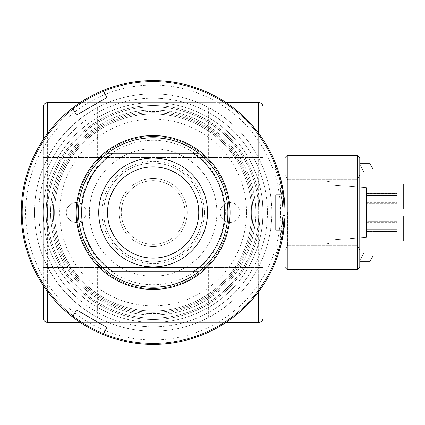 <?xml version="1.0" encoding="UTF-8"?>
<svg xmlns="http://www.w3.org/2000/svg" width="425" height="425" viewBox="0 0 425 425"><rect width="100%" height="100%" fill="white"/><g stroke="black" fill="none" stroke-linecap="round" stroke-linejoin="round"><path stroke-width="0.32" stroke-dasharray="2.12 1.59" d="M285.01 209.663L283.863 194.916C284.256 195.941 284.649 201.806 285.042 212.5L284.017 196.079M281.77 183.292L284.957 207.697A131.899 131.899 0 0 0 281.77 183.292L279.623 183.775L281.77 183.292L279.623 183.775L282.758 207.777L279.623 183.775L281.77 183.292A131.899 131.899 0 0 1 284.957 207.697L283.863 194.916C284.261 195.957 284.654 201.817 285.042 212.5A131.899 131.899 0 0 1 87.199 326.724A131.899 131.899 0 0 1 87.199 98.276A131.899 131.899 0 0 1 285.042 212.5C284.654 223.183 284.261 229.048 283.863 230.084C284.256 229.059 284.649 223.194 285.042 212.5A131.899 131.899 0 0 1 87.199 326.724A131.899 131.899 0 0 1 87.199 98.276A131.899 131.899 0 0 1 285.042 212.5A131.899 131.899 0 0 1 87.199 326.724A131.899 131.899 0 0 1 87.199 98.276A131.899 131.899 0 0 1 285.042 212.5L285.042 267.458L285.042 157.542L285.042 267.458L287.242 269.657L287.242 155.343L287.242 269.657L287.242 155.343L357.584 155.343L357.584 269.657L357.584 155.343L357.584 269.657L287.242 269.657M285.01 215.337L283.863 230.084C284.261 229.043 284.654 223.183 285.042 212.5A131.899 131.899 0 0 1 87.199 326.724A131.899 131.899 0 0 1 87.199 98.276A131.899 131.899 0 0 1 285.042 212.5A131.899 131.899 0 0 1 87.199 326.724A131.899 131.899 0 0 1 87.199 98.276A131.899 131.899 0 0 1 285.042 212.5A131.899 131.899 0 0 1 87.199 326.724A131.899 131.899 0 0 1 87.199 98.276A131.899 131.899 0 0 1 285.042 212.5L285.042 157.542L287.242 155.343M276.973 167.067A131.899 131.899 0 0 1 279.836 175.807A131.899 131.899 0 0 0 276.973 167.067L274.906 167.822L276.973 167.067M280.341 247.414A131.899 131.899 0 0 1 277.594 256.19A131.899 131.899 0 0 0 280.341 247.414L278.221 246.835L280.341 247.414M285.01 215.433L282.811 215.385L285.01 215.433A131.899 131.899 0 0 1 282.168 239.886A131.899 131.899 0 0 0 285.01 215.433L282.168 239.886L280.017 239.429L282.811 215.385L285.01 215.433L282.811 215.385L280.017 239.429L282.168 239.886M103.015 334.502A131.899 131.899 0 0 0 283.863 230.084L261.646 230.084C262.119 229.043 262.592 223.178 263.059 212.5A109.916 109.916 0 0 1 98.191 307.689A109.916 109.916 0 0 1 98.191 117.311A109.916 109.916 0 0 1 263.059 212.5C262.592 201.817 262.119 195.952 261.646 194.916C262.119 195.952 262.592 201.817 263.059 212.5C262.592 201.817 262.119 195.952 261.646 194.916C262.119 195.952 262.592 201.817 263.059 212.5A109.916 109.916 0 0 1 98.191 307.689A109.916 109.916 0 0 1 98.191 117.311A109.916 109.916 0 0 1 263.059 212.5C262.592 223.173 262.119 229.038 261.646 230.084C262.119 229.043 262.592 223.178 263.059 212.5C262.592 223.173 262.119 229.038 261.646 230.084L283.863 230.084A131.899 131.899 0 0 1 103.015 334.502L107.047 327.521L76.585 309.937L72.558 316.912A131.899 131.899 0 0 1 72.558 108.088L76.585 115.063L107.047 97.479L103.015 90.498A131.899 131.899 0 0 1 283.863 194.916L275.809 194.916L275.809 230.084L283.863 230.084L285 215.831M283.942 212.5A130.799 130.799 0 0 1 153.149 343.299A130.799 130.799 0 0 1 22.35 212.5A130.799 130.799 0 0 1 153.149 81.701A130.799 130.799 0 0 1 283.942 212.5A130.799 130.799 0 0 0 87.747 99.227A130.799 130.799 0 0 0 87.747 325.773A130.799 130.799 0 0 0 283.942 212.5M267.458 212.5A114.309 114.309 0 0 1 95.992 311.493A114.309 114.309 0 0 1 95.992 113.507A114.309 114.309 0 0 1 267.458 212.5A114.309 114.309 0 0 1 95.992 311.493A114.309 114.309 0 0 1 95.992 113.507A114.309 114.309 0 0 1 267.458 212.5M282.758 207.777L284.957 207.697L282.758 207.777A129.699 129.699 0 0 0 279.623 183.775A129.699 129.699 0 0 1 282.758 207.777M282.811 215.385A129.699 129.699 0 0 1 280.017 239.429A129.699 129.699 0 0 0 282.811 215.385M275.522 255.462L277.594 256.19L275.522 255.462A129.699 129.699 0 0 0 278.221 246.835A129.699 129.699 0 0 1 275.522 255.462M277.727 176.417L279.836 175.807L277.727 176.417A129.699 129.699 0 0 0 274.906 167.822A129.699 129.699 0 0 1 277.727 176.417M287.645 212.5L287.645 245.363L287.645 212.5M357.181 212.5L357.181 245.363L357.181 212.5M357.584 155.343L359.784 157.542L359.784 267.458L359.784 157.542L359.784 267.458L357.584 269.657M263.059 212.5A109.916 109.916 0 0 1 98.191 307.689A109.916 109.916 0 0 1 98.191 117.311A109.916 109.916 0 0 1 263.059 212.5A109.916 109.916 0 0 1 98.191 307.689A109.916 109.916 0 0 1 98.191 117.311A109.916 109.916 0 0 1 263.059 212.5M47.632 267.458L43.233 267.458L43.233 157.542L263.059 157.542L263.059 106.983A4.399 4.399 0 0 0 258.666 102.584L47.632 102.584A4.399 4.399 0 0 0 43.233 106.983L43.233 157.542L263.059 157.542L263.059 267.458L258.666 267.458L258.666 318.017L47.632 318.017L47.632 267.458L258.666 267.458M213.047 102.584L93.245 102.584L213.047 102.584L208.654 106.983L97.638 106.983L208.654 106.983L208.654 157.542L97.638 157.542L208.654 157.542M263.059 318.017L263.059 267.458L43.233 267.458L43.233 318.017A4.399 4.399 0 0 0 47.632 322.416L258.666 322.416A4.399 4.399 0 0 0 263.059 318.017L258.666 318.017L258.666 322.416M263.059 139.591L263.059 285.409M43.233 285.409L43.233 139.591M213.047 322.416L93.245 322.416L213.047 322.416L208.654 318.017L97.638 318.017L208.654 318.017L208.654 267.458L97.638 267.458L208.654 267.458M226.058 322.416L80.24 322.416M80.24 102.584L226.058 102.584M80.92 212.5A72.229 72.229 0 0 1 189.258 149.951A72.229 72.229 0 0 1 189.258 275.049A72.229 72.229 0 0 1 80.92 212.5M89.399 212.5A63.75 63.75 0 0 1 185.024 157.292A63.75 63.75 0 0 1 185.024 267.707A63.75 63.75 0 0 1 89.399 212.5A63.75 63.75 0 0 0 185.024 267.707A63.75 63.75 0 0 0 185.024 157.292A63.75 63.75 0 0 0 89.399 212.5M76.208 212.5A76.941 76.941 0 0 0 153.149 289.441A76.941 76.941 0 0 0 230.084 212.5A76.941 76.941 0 0 0 153.149 135.559A76.941 76.941 0 0 0 76.208 212.5A76.941 76.941 0 0 0 191.617 279.129A76.941 76.941 0 0 0 191.617 145.871A76.941 76.941 0 0 0 76.208 212.5A76.941 76.941 0 0 1 153.149 135.559A76.941 76.941 0 0 1 230.084 212.5M107.722 271.851A74.742 74.742 0 0 1 107.722 153.149M198.571 153.149A74.742 74.742 0 0 1 198.571 271.851M193.088 153.149L113.204 153.149M113.204 271.851L193.088 271.851M198.767 212.5A45.618 45.618 0 0 1 130.337 252.009A45.618 45.618 0 0 1 130.337 172.991A45.618 45.618 0 0 1 198.767 212.5M246.574 212.5A93.426 93.426 0 0 1 153.149 305.926A93.426 93.426 0 0 1 59.718 212.5A93.426 93.426 0 0 1 153.149 119.074A93.426 93.426 0 0 1 246.574 212.5M34.441 212.5A118.708 118.708 0 0 0 153.149 331.208A118.708 118.708 0 0 0 271.851 212.5A118.708 118.708 0 0 0 153.149 93.792A118.708 118.708 0 0 0 34.441 212.5M72.558 316.912A131.899 131.899 0 0 1 72.558 108.088M103.015 90.498A131.899 131.899 0 0 1 283.863 194.916L261.646 194.916L283.863 194.916M271.851 212.5A118.708 118.708 0 0 1 93.792 315.302A118.708 118.708 0 0 1 93.792 109.698A118.708 118.708 0 0 1 271.851 212.5M202.608 212.5A49.459 49.459 0 0 1 128.414 255.335A49.459 49.459 0 0 1 128.414 169.665A49.459 49.459 0 0 1 202.608 212.5A49.459 49.459 0 0 1 128.414 255.335A49.459 49.459 0 0 1 128.414 169.665A49.459 49.459 0 0 1 202.608 212.5A49.459 49.459 0 0 1 128.414 255.335A49.459 49.459 0 0 1 128.414 169.665A49.459 49.459 0 0 1 202.608 212.5A49.459 49.459 0 0 1 128.414 255.335A49.459 49.459 0 0 1 128.414 169.665A49.459 49.459 0 0 1 202.608 212.5A49.459 49.459 0 0 1 128.414 255.335A49.459 49.459 0 0 1 128.414 169.665A49.459 49.459 0 0 1 202.608 212.5M239.976 212.5A9.892 9.892 0 0 1 225.138 221.069A9.892 9.892 0 0 1 225.138 203.931A9.892 9.892 0 0 1 239.976 212.5A9.892 9.892 0 0 1 225.138 221.069A9.892 9.892 0 0 1 225.138 203.931A9.892 9.892 0 0 1 239.976 212.5M86.1 212.5A9.892 9.892 0 0 1 71.262 221.069A9.892 9.892 0 0 1 71.262 203.931A9.892 9.892 0 0 1 86.1 212.5A9.892 9.892 0 0 1 71.262 221.069A9.892 9.892 0 0 1 71.262 203.931A9.892 9.892 0 0 1 86.1 212.5M255.717 212.5A102.574 102.574 0 0 1 101.862 301.33A102.574 102.574 0 0 1 101.862 123.67A102.574 102.574 0 0 1 255.717 212.5A102.574 102.574 0 0 1 101.862 301.33A102.574 102.574 0 0 1 101.862 123.67A102.574 102.574 0 0 1 255.717 212.5M260.116 212.5A106.967 106.967 0 0 1 99.662 305.139A106.967 106.967 0 0 1 99.662 119.861A106.967 106.967 0 0 1 260.116 212.5A106.967 106.967 0 0 1 99.662 305.139A106.967 106.967 0 0 1 99.662 119.861A106.967 106.967 0 0 1 260.116 212.5A106.967 106.967 0 0 1 99.662 305.139A106.967 106.967 0 0 1 99.662 119.861A106.967 106.967 0 0 1 260.116 212.5A106.967 106.967 0 0 1 99.662 305.139A106.967 106.967 0 0 1 99.662 119.861A106.967 106.967 0 0 1 260.116 212.5A106.967 106.967 0 0 1 99.662 305.139A106.967 106.967 0 0 1 99.662 119.861A106.967 106.967 0 0 1 260.116 212.5M252.971 212.5A99.822 99.822 0 0 1 103.233 298.95A99.822 99.822 0 0 1 103.233 126.05A99.822 99.822 0 0 1 252.971 212.5A99.822 99.822 0 0 1 103.233 298.95A99.822 99.822 0 0 1 103.233 126.05A99.822 99.822 0 0 1 252.971 212.5A99.822 99.822 0 0 1 103.233 298.95A99.822 99.822 0 0 1 103.233 126.05A99.822 99.822 0 0 1 252.971 212.5A99.822 99.822 0 0 1 103.233 298.95A99.822 99.822 0 0 1 103.233 126.05A99.822 99.822 0 0 1 252.971 212.5A99.822 99.822 0 0 1 103.233 298.95A99.822 99.822 0 0 1 103.233 126.05A99.822 99.822 0 0 1 252.971 212.5A99.822 99.822 0 0 1 103.233 298.95A99.822 99.822 0 0 1 103.233 126.05A99.822 99.822 0 0 1 252.971 212.5M227.89 212.5A74.742 74.742 0 0 1 115.775 277.228A74.742 74.742 0 0 1 115.775 147.773A74.742 74.742 0 0 1 227.89 212.5A74.742 74.742 0 0 1 115.775 277.228A74.742 74.742 0 0 1 115.775 147.773A74.742 74.742 0 0 1 227.89 212.5A74.742 74.742 0 0 1 115.775 277.228A74.742 74.742 0 0 1 115.775 147.773A74.742 74.742 0 0 1 227.89 212.5M187.218 212.5A34.074 34.074 0 0 1 136.112 242.011A34.074 34.074 0 0 1 136.112 182.989A34.074 34.074 0 0 1 187.218 212.5A34.074 34.074 0 0 1 136.112 242.011A34.074 34.074 0 0 1 136.112 182.989A34.074 34.074 0 0 1 187.218 212.5M185.024 212.5A31.875 31.875 0 0 1 137.211 240.104A31.875 31.875 0 0 1 137.211 184.896A31.875 31.875 0 0 1 185.024 212.5A31.875 31.875 0 0 1 137.211 240.104A31.875 31.875 0 0 1 137.211 184.896A31.875 31.875 0 0 1 185.024 212.5M372.975 216.017L403.75 216.017L372.975 216.017L372.975 241.076L372.975 216.017L372.975 241.076L372.975 216.017L403.75 216.017L403.75 241.076L372.975 241.076L403.75 241.076L403.75 216.017L403.75 241.076L372.975 241.076L403.75 241.076L403.75 216.017L403.75 241.076L403.75 216.017L372.975 216.017L403.75 216.017L403.75 241.076L372.975 241.076L372.975 216.017L403.75 216.017L372.975 216.017L372.975 241.076L372.975 216.017L372.975 241.076L403.75 241.076L372.975 241.076M372.975 183.924L403.75 183.924L372.975 183.924L372.975 208.983L372.975 183.924L372.975 208.983L372.975 183.924L403.75 183.924L403.75 208.983L372.975 208.983L403.75 208.983L403.75 183.924L403.75 208.983L372.975 208.983L372.975 183.924L403.75 183.924L403.75 208.983L372.975 208.983L372.975 183.924L403.75 183.924L403.75 208.983L403.75 183.924L372.975 183.924L372.975 208.983L403.75 208.983L372.975 208.983L403.75 208.983L403.75 183.924L372.975 183.924L372.975 208.983M372.975 256.02L372.975 168.98L372.975 256.02L372.975 168.98L369.925 163.699L369.925 261.301L369.925 163.699L369.925 261.301L372.975 256.02M359.784 163.699L359.784 261.301L359.784 163.699L359.784 261.301L359.784 163.699L369.925 163.699M359.784 260.488L359.784 164.512L359.784 260.488L359.784 164.512L359.784 260.488L364.183 252.418L364.183 172.582L364.183 252.418L364.183 172.582L364.183 252.418L359.784 260.488M364.183 175.876L364.183 249.124L364.183 175.876L364.183 249.124L364.183 175.876L331.208 175.876L331.208 249.124L331.208 175.876L331.208 249.124L331.208 175.876L364.183 175.876M331.208 181.008L331.208 243.992L331.208 181.008L331.208 243.992L331.208 181.008L326.809 181.725L326.809 243.275L326.809 181.725L331.208 181.008M326.809 240.199L326.809 184.801L326.809 240.199L326.809 184.801L326.809 240.199L366.382 237.426L366.382 187.574L366.382 237.426L326.809 240.199M366.382 221.074L366.382 231.439L366.382 218.875L397.157 218.875L366.382 218.875L366.382 231.439L366.382 221.074L397.157 221.074L397.157 229.24L366.382 229.24L397.157 229.24L397.157 231.439L397.157 218.875L397.157 222.11L366.382 222.11L397.157 222.11L397.157 231.439L397.157 218.875L366.382 218.875L397.157 218.875L397.157 221.074L366.382 221.074M366.382 219.045L366.382 231.604L366.382 219.045L397.157 219.045L397.157 221.239L366.382 221.239L366.382 219.045L397.157 219.045L366.382 219.045L397.157 219.045L397.157 221.239L366.382 221.239L366.382 231.604L366.382 219.045L397.157 219.045L366.382 219.045M366.382 203.926L366.382 193.561L366.382 206.125L397.157 206.125L366.382 206.125L366.382 193.561L366.382 203.926L397.157 203.926L397.157 195.76L366.382 195.76L397.157 195.76L397.157 193.561L397.157 206.125L397.157 202.89L366.382 202.89L397.157 202.89L397.157 193.561L397.157 206.125L366.382 206.125L397.157 206.125L397.157 203.926L366.382 203.926M366.382 205.955L366.382 193.396L366.382 205.955L397.157 205.955L366.382 205.955L366.382 193.396L366.382 205.955L397.157 205.955L397.157 203.761L366.382 203.761L397.157 203.761L397.157 193.396L366.382 193.657L397.157 193.657L397.157 205.955L366.382 205.955M397.157 229.404L397.157 221.239L397.157 231.604L366.382 231.343L397.157 231.343L397.157 219.045L397.157 231.604L397.157 229.404L366.382 229.404L397.157 229.404M326.809 181.725L326.809 243.275L326.809 181.725M366.382 237.426L366.382 187.574L366.382 237.426M397.157 195.596L397.157 205.955L397.157 193.396L397.157 195.596L366.382 195.596L397.157 195.596M284.166 212.5A131.017 131.017 0 0 1 87.64 325.964A131.017 131.017 0 0 1 87.64 99.036A131.017 131.017 0 0 1 284.166 212.5A131.017 131.017 0 0 1 87.64 325.964A131.017 131.017 0 0 1 87.64 99.036A131.017 131.017 0 0 1 284.166 212.5M280.649 212.5A127.5 127.5 0 0 1 89.399 322.92A127.5 127.5 0 0 1 89.399 102.08A127.5 127.5 0 0 1 280.649 212.5M47.632 157.542L47.632 106.983L258.666 106.983L258.666 157.542M74.008 318.017L232.284 318.017M258.666 291.64L258.666 133.36M232.284 106.983L74.008 106.983M47.632 133.36L47.632 291.64M43.233 161.941L263.059 161.941M43.233 263.059L263.059 263.059M43.233 318.017L47.632 318.017L47.632 322.416M47.632 102.584L47.632 106.983L43.233 106.983M263.059 106.983L258.666 106.983L258.666 102.584M204.367 212.5A51.218 51.218 0 0 1 127.537 256.859A51.218 51.218 0 0 1 127.537 168.141A51.218 51.218 0 0 1 204.367 212.5M258.793 212.5A105.65 105.65 0 0 1 100.321 303.997A105.65 105.65 0 0 1 100.321 121.003A105.65 105.65 0 0 1 258.793 212.5A105.65 105.65 0 0 1 100.321 303.997A105.65 105.65 0 0 1 100.321 121.003A105.65 105.65 0 0 1 258.793 212.5M254.288 212.5A101.145 101.145 0 0 1 102.574 300.092A101.145 101.145 0 0 1 102.574 124.907A101.145 101.145 0 0 1 254.288 212.5A101.145 101.145 0 0 1 102.574 300.092A101.145 101.145 0 0 1 102.574 124.907A101.145 101.145 0 0 1 254.288 212.5M251.653 212.5A98.504 98.504 0 0 1 103.897 297.808A98.504 98.504 0 0 1 103.897 127.192A98.504 98.504 0 0 1 251.653 212.5A98.504 98.504 0 0 1 103.897 297.808A98.504 98.504 0 0 1 103.897 127.192A98.504 98.504 0 0 1 251.653 212.5M229.208 212.5A76.059 76.059 0 0 1 115.117 278.37A76.059 76.059 0 0 1 115.117 146.63A76.059 76.059 0 0 1 229.208 212.5A76.059 76.059 0 0 1 115.117 278.37A76.059 76.059 0 0 1 115.117 146.63A76.059 76.059 0 0 1 229.208 212.5M366.382 231.179L397.157 231.179L366.382 231.179M366.382 222.275L397.157 222.275L366.382 222.275M366.382 193.821L397.157 193.821L366.382 193.821M366.382 202.725L397.157 202.725L366.382 202.725M287.645 179.637L285.042 175.132L287.645 179.637L357.181 179.637L359.784 175.132L357.181 179.637L287.645 179.637M287.645 245.363L285.042 249.868L287.645 245.363L357.181 245.363L359.784 249.868L357.181 245.363L287.645 245.363M93.245 102.584L97.638 106.983L97.638 157.542M97.638 267.458L97.638 318.017L93.245 322.416M364.183 172.582L359.784 164.512L364.183 172.582M331.208 249.124L364.183 249.124L331.208 249.124M326.809 243.275L331.208 243.992L326.809 243.275M366.382 187.574L326.809 184.801L366.382 187.574M366.382 231.439L397.157 231.439L366.382 231.439M366.382 231.604L397.157 231.604L366.382 231.604M366.382 193.561L397.157 193.561L366.382 193.561M366.382 193.396L397.157 193.396L366.382 193.396M359.784 261.301L369.925 261.301"/><path stroke-width="0.64" d="M284.017 196.079L283.863 194.916A131.899 131.899 0 0 1 285.042 212.5L285.01 209.663M357.584 269.657L357.584 155.343L359.784 157.542L359.784 267.458L357.584 269.657L287.242 269.657L285.042 267.458L285.01 215.337M282.168 239.886L283.863 230.084A131.899 131.899 0 0 1 72.558 316.912A131.899 131.899 0 0 1 103.015 90.498A131.899 131.899 0 0 1 283.863 194.916L281.77 183.292M285 215.831L285.01 215.433M287.242 269.657L287.242 155.343L285.042 157.542L285.042 212.5A131.899 131.899 0 0 1 283.863 230.084L275.809 230.084L275.809 194.916L283.863 194.916M226.058 102.584L258.666 102.584A4.399 4.399 0 0 1 263.059 106.983L263.059 139.591M263.059 285.409L263.059 318.017A4.399 4.399 0 0 1 258.666 322.416L226.058 322.416M47.632 291.64L47.632 318.017L43.233 318.017L43.233 285.409M43.233 139.591L43.233 106.983L47.632 106.983L47.632 133.36M80.24 322.416L47.632 322.416A4.399 4.399 0 0 1 43.233 318.017A4.399 4.399 0 0 0 47.632 322.416L47.632 318.017L74.008 318.017M74.008 106.983L47.632 106.983L47.632 102.584A4.399 4.399 0 0 0 43.233 106.983A4.399 4.399 0 0 1 47.632 102.584L80.24 102.584M230.084 212.5A76.941 76.941 0 0 1 114.676 279.129A76.941 76.941 0 0 1 114.676 145.871A76.941 76.941 0 0 1 230.084 212.5A76.941 76.941 0 0 1 153.149 289.441A76.941 76.941 0 0 1 76.208 212.5M113.204 153.149L107.722 153.149A74.742 74.742 0 0 1 198.571 153.149L193.088 153.149A71.543 71.543 0 0 1 193.088 271.851L198.571 271.851A74.742 74.742 0 0 1 107.722 271.851A74.742 74.742 0 0 1 107.722 153.149L113.204 153.149A71.543 71.543 0 0 0 113.204 271.851L198.571 271.851A74.742 74.742 0 0 0 198.571 153.149L113.204 153.149M98.733 212.5A54.411 54.411 0 0 1 180.354 165.378A54.411 54.411 0 0 1 180.354 259.622A54.411 54.411 0 0 1 98.733 212.5M198.767 212.5A45.618 45.618 0 0 0 153.149 166.882A45.618 45.618 0 0 0 107.53 212.5A45.618 45.618 0 0 0 153.149 258.118A45.618 45.618 0 0 0 198.767 212.5M103.015 334.502L107.047 327.521L76.585 309.937L72.558 316.912M72.558 108.088L76.585 115.063L107.047 97.479L103.015 90.498M369.925 163.699L372.975 168.98L372.975 256.02L369.925 261.301L369.925 163.699L359.784 163.699M372.975 241.076L403.75 241.076L403.75 216.017L372.975 216.017M372.975 183.924L403.75 183.924L403.75 208.983L372.975 208.983M232.284 318.017L258.666 318.017L258.666 291.64M258.666 133.36L258.666 106.983L232.284 106.983M258.666 322.416A4.399 4.399 0 0 0 263.059 318.017L258.666 318.017L258.666 322.416M258.666 102.584L258.666 106.983L263.059 106.983A4.399 4.399 0 0 0 258.666 102.584M357.584 155.343L287.242 155.343M359.784 261.301L369.925 261.301"/></g></svg>
